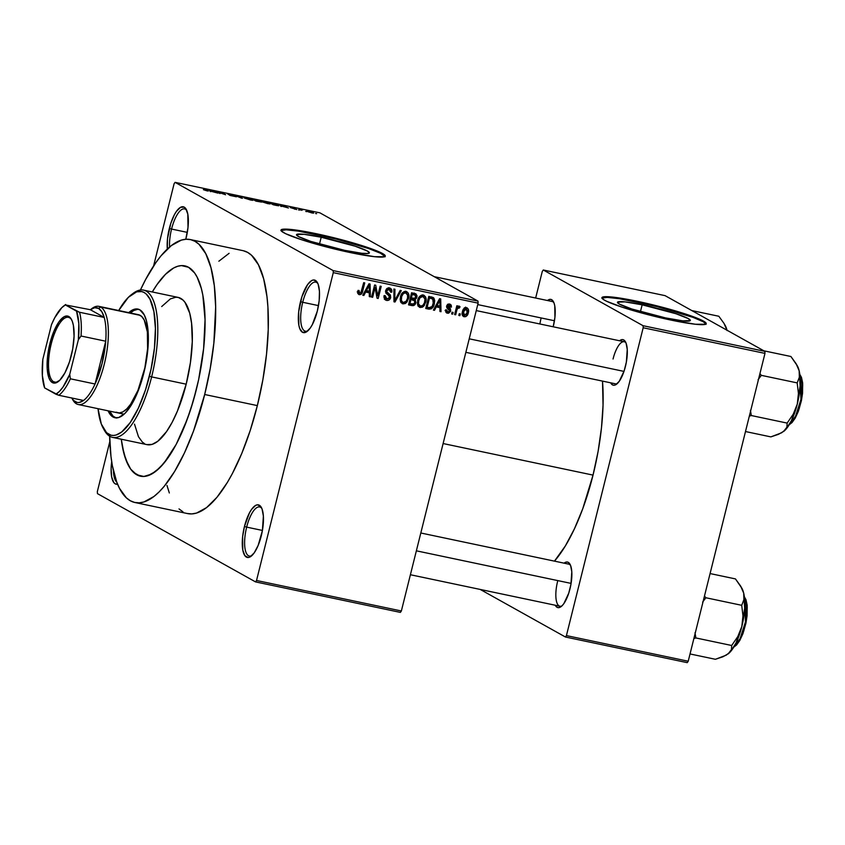 <?xml version="1.0" encoding="UTF-8"?>
<svg xmlns="http://www.w3.org/2000/svg" width="845" height="845" viewBox="0 0 845 845"><rect width="100%" height="100%" fill="white"/><g stroke="black" fill="none" stroke-linecap="round" stroke-linejoin="round"><path stroke-width="1.27" d="M171.556 229.058A25.075 8.63 -78.1 0 0 169.56 247.025A25.075 8.63 101.9 0 1 171.556 229.058L187.315 232.375L171.556 229.058A25.075 8.63 101.9 0 1 184.569 208.905A25.075 8.63 101.9 0 1 186.745 210.394A25.075 8.63 -78.1 0 0 171.556 229.058L169.349 228.403L171.556 229.058M186.164 237.794A26.871 9.242 101.9 0 1 185.784 239.262L188.002 227.506L187.801 214.134L185.742 208.567L184.221 207.152L180.513 207.331L176.383 211.43L174.355 214.778L170.774 223.429L167.511 238.681L167.31 249.053A26.871 9.242 101.9 0 1 169.349 228.403A26.871 9.242 101.9 0 1 186.227 209.328A26.871 9.242 101.9 0 1 186.164 237.794M317.9 283.624A25.075 8.63 -78.1 0 0 302.721 302.288L300.514 301.633A26.871 9.242 101.9 0 1 317.382 282.557A26.871 9.242 101.9 0 1 317.329 311.023L319.167 300.736L319.442 291.303L318.111 284.152L316.907 281.797L313.622 279.97L311.678 280.561L307.548 284.659L301.929 296.658L298.676 311.911L298.866 325.283L299.721 328.494L302.447 332.265L306.165 332.085L310.295 327.987L312.312 324.638L317.329 311.023A26.871 9.242 101.9 0 1 307.084 331.483A26.871 9.242 101.9 0 1 300.514 301.633L302.721 302.288A25.075 8.63 -78.1 0 0 307.992 330.712A25.075 8.63 101.9 0 1 305.394 331.208A25.075 8.63 101.9 0 1 302.721 302.288L318.47 305.605L302.721 302.288A25.075 8.63 101.9 0 1 315.734 282.135A25.075 8.63 101.9 0 1 317.91 283.624M246.666 527.122A25.075 8.63 -78.1 0 0 251.937 555.545A25.075 8.63 101.9 0 1 249.338 556.042A25.075 8.63 101.9 0 1 246.666 527.122L262.415 530.438L246.666 527.122A25.075 8.63 101.9 0 1 259.679 506.958A25.075 8.63 101.9 0 1 261.844 508.458A25.075 8.63 -78.1 0 0 246.666 527.122L244.458 526.456L246.666 527.122M261.274 535.846A26.871 9.242 101.9 0 1 251.028 556.316A26.871 9.242 101.9 0 1 244.458 526.456L242.621 536.744L242.811 550.116L244.881 555.683L248.155 557.51L250.109 556.918L254.239 552.82L258.158 545.416L262.373 530.692L263.387 516.126L262.056 508.986L260.851 506.63L257.567 504.792L255.623 505.394L251.493 509.493L249.465 512.841L244.458 526.456A26.871 9.242 101.9 0 1 261.327 507.391A26.871 9.242 101.9 0 1 261.274 535.846M113.462 471.003A25.075 8.63 -78.1 0 0 116.758 482.104A25.075 8.63 101.9 0 1 113.462 471.003M117.582 484.206A26.871 9.242 101.9 0 1 111.688 461.634L111.117 468.436L111.646 476.886L113.716 482.453L115.237 483.868L117.582 484.206M321.195 237.234A37.55 3.75 -166 0 1 369.381 252.877A37.55 3.75 -166 0 1 344.697 250.352L310.791 241.406L298.454 236.537L296.584 234.583L304.01 234.308L321.195 237.234L355.101 246.191L367.448 251.06L369.318 253.014L368.156 253.479L361.882 253.289L344.697 250.352A37.55 3.75 -166 0 1 296.51 234.72A37.55 3.75 -166 0 1 321.195 237.234L319.495 244.078L321.195 237.234M385.066 256.426A53.742 5.376 14 0 0 316.136 234.414L316.305 233.716A53.742 5.376 -166 0 1 385.267 256.109A53.742 5.376 -166 0 1 349.936 252.497L324.67 246.487L301.411 239.674L285.631 233.685L281.406 231.076L281.068 229.914L284.279 229.111L291.705 229.523L311.541 232.745L336.479 238.406L364.829 246.529L382.5 253.5L385.246 255.781L384.591 256.7L374.536 256.69L349.936 252.497A53.742 5.376 -166 0 1 280.973 230.104A53.742 5.376 -166 0 1 316.305 233.716L316.136 234.414A53.742 5.376 14 0 0 281.005 230.484M540.958 318.776A21.495 7.394 -78.1 0 0 539.902 323.984A21.495 7.394 101.9 0 1 540.958 318.776M553.327 326.244A23.29 8.017 101.9 0 1 553.19 326.783L554.922 317.34L554.753 305.742L554.014 302.964L551.648 299.7L550.116 299.341L547.454 300.514A23.29 8.017 101.9 0 1 553.38 301.58A23.29 8.017 101.9 0 1 553.327 326.244M625.416 366.498A23.29 8.017 101.9 0 1 616.533 384.232A23.29 8.017 101.9 0 1 610.681 382.827L612.519 384.908L614.051 385.267L615.741 384.75L619.311 381.201L624.18 370.807L626.367 362.03L627.243 349.407L626.092 343.207L623.737 339.943L622.205 339.584L619.543 340.757A23.29 8.017 101.9 0 1 625.469 341.824A23.29 8.017 101.9 0 1 625.416 366.498M557.594 581.423A21.495 7.394 -78.1 0 0 561.999 605.854A21.495 7.394 101.9 0 1 559.886 606.214A21.495 7.394 101.9 0 1 557.594 581.423M569.963 588.902A23.29 8.017 101.9 0 1 561.08 606.636A23.29 8.017 101.9 0 1 555.228 605.231L557.066 607.312L558.598 607.682L562.062 605.791L563.858 603.605L568.727 593.211L570.914 584.434L571.79 571.811L570.639 565.622L568.284 562.347L566.752 561.988L564.09 563.161A23.29 8.017 101.9 0 1 570.016 564.238A23.29 8.017 101.9 0 1 569.963 588.902M196.272 389.809A107.484 36.99 101.9 0 1 140.502 476.21A107.484 36.99 101.9 0 1 121.289 439.22L121.289 439.22A107.484 36.99 101.9 0 0 140.502 476.21A107.484 36.99 101.9 0 0 196.272 389.809L190.579 409.698L183.809 428.098L176.235 444.301L168.123 457.684L159.811 467.75L151.614 474.087L143.83 476.474L136.774 474.805L130.7 469.144L128.123 464.887L123.972 453.702L121.31 439.337L122.44 446.878L125.873 459.722L130.7 469.144L133.594 472.461L140.185 476.147L143.83 476.474L147.643 475.788L155.681 471.404L163.983 463.166L176.235 444.301L187.315 419.131L193.579 399.896L198.649 379.553L196.272 389.809A107.484 36.99 101.9 0 0 184.78 265.858A107.484 36.99 101.9 0 1 196.272 389.809M187.241 513.506L191.794 513.918L196.568 513.063L206.602 507.581L216.975 497.282L227.294 482.558L232.301 473.707L241.776 453.448L250.236 430.454L257.345 405.6A134.355 46.232 -78.1 0 0 242.99 250.659L190.326 239.568A134.355 46.232 101.9 0 1 204.68 394.509L257.345 405.6L262.848 379.838L266.524 354.171L268.235 329.582L267.907 306.999L266.978 296.743L263.651 278.797L258.464 264.812L251.609 255.338L247.648 252.412L243.371 250.743M109.628 435.175L110.97 456.416L112.396 465.849L116.673 481.893L119.494 488.347L126.338 497.821L130.299 500.747L134.577 502.416L139.129 502.828L143.893 501.972L153.938 496.49L159.103 491.927L164.31 486.192L174.619 471.468L184.474 452.878L193.484 431.151L204.68 394.509A134.355 46.232 101.9 0 1 134.957 502.511L187.632 513.591A134.355 46.232 -78.1 0 0 257.345 405.6L204.68 394.509L210.183 368.747L213.859 343.081L215.655 306.893L214.313 285.663L210.975 267.707L205.789 253.722L198.945 244.247L194.984 241.321L190.706 239.653L186.153 239.241L181.39 240.096L171.345 245.578L160.972 255.877L155.786 262.721L145.657 279.463L140.418 290.025A134.355 46.232 101.9 0 1 190.326 239.568M593.032 475.101A123.602 42.535 -78.1 0 0 602.506 381.106L603.045 405.167L601.482 427.792L598.102 451.41L593.032 475.101L443.107 443.54L593.032 475.101L582.733 508.806L574.442 528.801L565.379 545.902L554.468 561.133A123.602 42.535 -78.1 0 0 593.032 475.101M617.452 383.45A21.495 7.394 101.9 0 1 615.34 383.81M642.147 304.813A37.55 3.75 -166 0 1 690.323 320.456A37.55 3.75 -166 0 1 665.638 317.931L631.733 308.974L619.396 304.105L617.526 302.151L624.962 301.876L642.147 304.813L676.053 313.759L688.39 318.628L690.259 320.593L682.823 320.857L665.638 317.931A37.55 3.75 -166 0 1 617.463 302.288A37.55 3.75 -166 0 1 642.147 304.813L640.436 311.647L642.147 304.813M706.008 323.994A53.742 5.376 14 0 0 637.077 301.982L637.246 301.285A53.742 5.376 -166 0 1 706.209 323.677A53.742 5.376 -166 0 1 670.877 320.065L645.622 314.055L622.353 307.253L606.573 301.253L603.277 299.415L602.01 297.482L605.231 296.69L612.646 297.091L632.493 300.313L662.512 307.295L685.781 314.108L703.441 321.068L706.198 323.35L705.533 324.269L695.477 324.258L670.877 320.065A53.742 5.376 -166 0 1 601.915 297.672A53.742 5.376 -166 0 1 637.246 301.285L637.077 301.982A53.742 5.376 14 0 0 601.946 298.053M477.985 301.095L319.917 212.845L175.084 182.351L333.152 270.601L477.985 301.095L478.122 303.133L333.279 272.639L256.531 580.483L401.364 610.977L478.122 303.133L401.364 610.977L400.372 612.393L401.364 610.977L256.531 580.483L255.539 581.899L400.372 612.393L255.539 581.899L97.471 493.649L255.539 581.899L256.531 580.483L333.279 272.639L333.152 270.601L333.279 272.639L478.122 303.133L477.985 301.095L319.917 212.845L175.084 182.351L333.152 270.601L477.985 301.095M306.746 211.63L305.7 211.408L306.746 211.63M301.644 210.236L299.214 209.243L302.616 209.993L299.214 209.243L301.644 210.236M299.563 210.12L298.517 209.898L299.563 210.12M296.563 209.38L290.279 207.574L296.764 209.549M281.66 206.127L280.825 206.36L280.086 204.849L281.184 205.081L288.451 207.976L281.66 206.127L288.451 207.976L281.184 205.081L280.086 204.849L280.825 206.36L281.66 206.127M267.707 203.624L261.707 201.68L261.696 201.068L265.763 201.881L270.104 203.92L267.707 203.624L270.104 203.92L269.745 203.349L263.693 201.374C261.031 200.909 260.366 201.004 261.707 201.68L267.707 203.624M250.5 200.001L244.501 198.057L244.49 197.445L248.557 198.258L252.898 200.297L250.5 200.001L252.898 200.297L252.539 199.726L246.487 197.751C243.825 197.286 243.159 197.381 244.501 198.057L250.5 200.001M206.835 190.801L203.349 189.65L207.215 190.664L205.229 189.09L208.366 190.896L206.835 190.801C208.514 191.107 208.873 191.023 207.891 190.569L204.184 188.868L207.257 190.632L203.349 189.65L206.835 190.801M211.039 191.266L210.204 191.498L209.465 189.977L210.563 190.209L217.83 193.104L211.039 191.266L217.83 193.104L210.563 190.209L209.465 189.977L210.204 191.498L211.039 191.266M216.933 191.826L220.08 193.579L215.105 191.16L223.788 194.086L221.686 192.554L225.615 194.741L216.933 191.826L225.615 194.741L221.686 192.554L223.788 194.086L215.105 191.16L220.08 193.579L216.933 191.826M229.016 194.456L235.153 196.378L230.22 195.48L236.42 196.79L229.417 195.142L235.216 196.526L227.854 194.17L232.533 194.931L229.132 194.519L236.199 196.589L228.826 194.593M241.786 196.779L242.42 198.279L241.395 198.068L234.371 195.216L241.385 197.899L240.688 196.547L241.786 196.779L240.688 196.547L241.385 197.899L234.371 195.216L241.395 198.068L242.42 198.279L241.786 196.779L241.469 198.079L241.786 196.779M261.274 201.849L255.993 201.131L252.063 198.945L261.274 201.849L252.063 198.945L255.993 201.131L261.538 202.092M278.248 205.134L278.861 205.631L278.343 205.757L273.199 204.754L269.27 202.568L277.371 204.701L269.27 202.568L273.199 204.754L276.262 205.409C278.977 205.905 279.632 205.81 278.248 205.134L278.089 205.736L278.248 205.134L278.861 205.652M313.189 212.676L308.921 212.116L307.569 211.039L313.189 212.676L308.816 211.25C306.872 210.901 306.397 210.975 307.379 211.461L311.773 212.898C313.738 213.246 314.203 213.172 313.189 212.676L313.664 213.067M316.621 213.711L315.576 213.489L316.621 213.711M460.303 313.949L459.87 315.681L458.824 315.46L459.257 313.727L460.303 313.949L459.257 313.727L458.824 315.46L459.87 315.681L458.909 315.132L459.87 315.681L460.303 313.949M456.818 310.231L455.687 314.794L454.631 314.572L456.828 305.774L457.874 305.985L457.525 307.39L458.898 306.08L460.039 306.777L459.426 307.971L457.736 308.066L456.818 310.231L457.462 308.478L459.426 307.971L460.039 306.777L459.162 306.091L457.525 307.39L457.874 305.985L456.828 305.774L454.631 314.572L455.687 314.794L454.716 314.255L455.687 314.794L456.818 310.231L455.856 309.692L456.818 310.231M453.121 312.439L452.688 314.16L451.642 313.939L452.075 312.217L453.121 312.439L452.075 312.217L451.642 313.939L452.688 314.16L451.726 313.622L452.688 314.16L453.121 312.439M449.382 305.362L447.734 304.443L450.364 307.052L451.452 307.115L450.396 306.524L451.452 307.115L449.656 304.094L446.667 306.112L449.561 310.907L447.808 311.974L446.667 309.914L445.579 309.851L447.428 313.22L450.67 310.907L449.593 310.305L450.501 311.446L448.494 313.252L446.456 312.819L445.579 309.851L446.667 309.914L446.794 311.245L447.808 311.974L448.906 311.847L449.603 310.696L446.73 307.675L447.058 305.161L448.209 304.179L450.121 304.232L451.219 305.151L451.452 307.115L450.364 307.052L449.382 305.362L447.765 306.143L450.459 308.805L450.67 310.907L447.765 306.143L449.815 305.52L447.575 304.263M436.295 306.904L434.488 310.337L433.39 310.104L439.59 298.665L440.699 298.898L441.016 311.71L439.928 311.478L439.918 307.664L436.295 306.904L439.918 307.664L439.928 311.478L441.016 311.71L440.699 298.898L439.59 298.665L433.39 310.104L434.488 310.337L433.548 309.809L434.488 310.337L436.295 306.904L435.397 306.408L436.295 306.904M420.187 307.485L418.011 305.837L417.345 302.785L418.349 298.496L419.88 296.215L421.803 295.085L423.778 295.211L425.479 296.743L426.102 299.098L424.391 305.362L422.479 307.157L420.187 307.485L423.641 306.27L425.764 302.14C426.788 298.824 425.954 296.458 423.282 295.063C420.155 295.264 418.275 297.102 417.652 300.588L417.652 304.95L420.187 307.485L419.278 307.157M402.98 303.862L400.805 302.214L400.139 299.162L401.143 294.873L402.674 292.592L404.586 291.462L406.572 291.588L408.272 293.12L408.895 295.475L407.184 301.739L405.273 303.535L402.98 303.862L406.434 302.647L408.558 298.517C409.582 295.201 408.748 292.835 406.075 291.44C402.949 291.641 401.069 293.479 400.445 296.965L400.445 301.327L402.98 303.862L402.072 303.535M359.706 293.268L359.072 290.479L357.984 290.416L357.879 293.468L359.305 294.673L357.879 293.468L357.984 290.416L359.072 290.479L359.209 293.004L360.815 292.919L363.688 282.684L364.734 282.906L362.009 293.088L360.91 294.409L359.305 294.673C361.269 294.567 362.399 293.384 362.685 291.124L364.734 282.906L363.688 282.684L361.068 292.592L359.706 293.268L357.171 291.905M365.674 292.043L363.868 295.465L362.769 295.232L368.969 283.793L370.068 284.026L370.395 296.838L369.297 296.606L369.297 292.803L365.674 292.043L369.297 292.803L369.297 296.606L370.395 296.838L370.068 284.026L368.969 283.793L362.769 295.232L363.868 295.465L362.928 294.937L363.868 295.465L365.674 292.043L364.776 291.536L365.674 292.043M375.053 287.617L372.645 297.313L371.599 297.091L374.61 284.987L375.729 285.219L377.726 295.856L380.144 286.149L381.201 286.37L378.18 298.475L377.05 298.243L375.053 287.617L377.05 298.243L378.18 298.475L381.201 286.37L380.144 286.149L377.726 295.856L375.729 285.219L374.61 284.987L371.599 297.091L372.645 297.313L371.673 296.775L372.645 297.313L375.053 287.617L374.092 287.078L375.053 287.617M388.848 293.733L385.521 291.536L386.704 292.201L386.683 290.891L385.721 290.353L386.683 290.891L389.133 289.37L387.221 288.293L389.133 289.37L390.622 292.159L391.71 292.222C392.186 290.004 391.436 288.578 389.45 287.944L385.647 290.627L389.629 297.377L386.989 299.003L385.183 295.644L384.095 295.581L385.51 300.028L386.545 300.408C388.647 300.683 390.02 299.743 390.686 297.577L389.693 297.028L390.686 297.577L389.165 299.922L386.545 300.408L384.655 299.299L383.957 296.363L384.095 295.581L385.183 295.644L385.362 297.789L386.492 298.855L388.996 298.528L389.587 296.162L386.007 293.268L385.647 290.627L386.535 288.874L388.204 287.913L391.161 288.916L391.71 292.222L390.622 292.159L390.379 290.131L388.943 289.328L387.232 289.856L386.587 291.557L390.39 295L390.686 297.577L389.809 294.366L385.531 291.884M401.291 290.606L394.985 302.014L393.96 301.802L393.876 289.043L394.964 289.265L394.763 300.482L400.203 290.374L401.291 290.606L400.203 290.374L394.763 300.482L394.964 289.265L393.876 289.043L393.96 301.802L394.985 302.014L393.96 301.443L394.985 302.014L401.291 290.606M415.867 302.668L413.501 305.594L408.547 304.876L411.568 292.761L415.93 293.849L417.05 295.866L416.532 298.148L415.18 299.405L415.867 302.668L415.18 299.405L416.944 297.102L415.888 293.817L411.568 292.761L408.547 304.876L411.8 305.552L408.737 304.126L411.8 305.552C413.923 305.901 415.286 304.939 415.867 302.668L414.884 302.119L415.867 302.668M433.316 297.577L428.774 296.384L425.753 308.499L428.827 309.143C431.901 309.122 433.728 307.358 434.319 303.851L433.348 303.313L434.319 303.851L434.013 304.897L431.351 308.858L425.753 308.499L428.774 296.384L433.907 298.127L434.679 300.471L434.319 303.851L433.147 297.472M468.32 312.724L467.412 315.079L465.764 316.621L463.884 316.664L462.564 315.407L462.68 310.823L465.035 307.781L466.704 307.686L468.193 308.964L468.32 312.724C469.081 310.326 468.479 308.626 466.524 307.643C464.254 307.749 462.902 309.069 462.468 311.594C461.676 314.034 462.268 315.755 464.243 316.759L463.007 316.072L464.243 316.759C466.535 316.643 467.898 315.291 468.32 312.724L467.348 312.185L468.32 312.724M174.091 183.766L153.6 265.932L174.091 183.766L175.084 182.351L174.091 183.766M109.808 441.597L97.333 491.61L109.808 441.597M480.245 589.451L565.442 637.014L687.228 662.649L688.221 661.234L764.978 353.39L643.182 327.754L566.425 635.598L688.221 661.234L687.228 662.649L565.442 637.014L480.245 589.451M543.282 269.999L643.056 325.705L764.852 351.351L665.078 295.644L543.282 269.999L643.056 325.705L643.182 327.754L566.425 635.598L565.442 637.014L566.425 635.598L688.221 661.234L764.978 353.39L643.182 327.754L643.056 325.705L764.852 351.351L764.978 353.39L764.852 351.351L665.078 295.644L543.282 269.999L542.289 271.425L535.656 298.021L542.289 271.425L543.282 269.999M706.019 324.047L703.272 321.765L693.069 317.382L657.252 306.672L619.459 298.718L607.09 297.377L601.841 298.169M434.256 276.674L552.123 301.496A21.495 7.394 101.9 0 1 553.897 302.668M420.81 532.994L568.748 564.143A21.495 7.394 101.9 0 1 570.523 565.326M613.047 359.019A21.495 7.394 101.9 0 1 624.202 341.739A21.495 7.394 101.9 0 1 625.976 342.912A21.495 7.394 -78.1 0 0 613.047 359.019M97.471 493.649L97.333 491.61L97.471 493.649M229.101 253.31L218.844 261.232M166.972 485.452L169.338 492.973M179.003 508.912L182.974 511.838M134.957 502.511A134.355 46.232 101.9 0 1 109.649 436.21M152.29 291.969L157.159 284.385L165.472 274.329L173.669 267.981L177.64 266.291L181.453 265.594L188.509 267.273L194.582 272.924L197.16 277.192L201.311 288.377L202.842 295.19L205.05 319.716L203.613 348.668L198.649 379.553L203.613 348.668L205.05 319.716L202.842 295.19L201.311 288.377L197.16 277.192L194.582 272.924L188.509 267.273L181.453 265.594L177.64 266.291L173.669 267.981L165.472 274.329L157.159 284.385L152.29 291.969A107.484 36.99 101.9 0 1 184.78 265.858A107.484 36.99 101.9 0 0 152.29 291.969M388.489 294.546L387.57 293.109L389.809 294.366L387.57 293.109L388.573 295.137M385.077 256.468L380.44 253.225L368.568 248.536L336.31 239.103L298.517 231.15L286.138 229.808L280.899 230.6M361.723 290.585L362.685 291.124L361.723 290.585M358.988 292.919L357.879 293.447M358.66 294.43L359.305 294.673M357.72 293.468L359.421 292.444M368.04 291.05L368.071 292.116L368.04 291.05M369.297 296.225L370.395 296.838L369.297 296.225M367.057 291.546L369.297 292.803L364.998 291.113L367.057 291.546M366.381 290.701L368.23 287.384L367.311 286.867L368.23 287.384L369.286 285.188L368.462 284.733L369.286 285.188L369.297 291.314L365.494 290.205L369.297 291.314L369.286 285.188L366.381 290.701M376.469 295.158L377.726 295.856L376.469 295.158M376.976 297.799L378.18 298.475L376.976 297.799M386.545 300.408L384.728 299.383L386.545 300.408M386.989 299.003L383.947 297.44M390.411 288.293L389.45 287.944M389.08 287.881L389.598 289.486M389.133 289.37L387.697 288.441M386.577 298.887L384.581 299.204M384.306 299.151L386.925 298.676M389.598 289.571L388.922 287.67M393.939 297.989L394.826 298.486L393.939 297.989M393.95 300.028L394.763 300.482L393.95 300.028M406.963 291.768L406.075 291.44M405.716 291.388L406.508 293.183M407.586 297.968L408.558 298.517L407.586 297.968M405.315 302.024L406.434 302.647L405.315 302.024M402.928 302.33L401.09 302.668M400.963 302.647L403.033 302.278M406.625 293.923L405.558 291.198M403.318 302.447L406.16 301.264L407.522 298.253L407.565 294.556L405.737 292.856L407.765 295.433L407.522 298.253C407.068 300.883 405.674 302.278 403.318 302.447C401.333 301.411 400.72 299.658 401.491 297.197L400.519 296.669L401.491 297.197C401.914 294.482 403.329 293.035 405.737 292.856L403.878 291.726M400.319 300.894L402.653 302.193L401.354 300.334L401.713 296.384L403.435 293.49L405.737 292.856M414.451 293.373L414.821 294.894M415.93 296.532L416.944 297.102L415.93 296.532M413.511 298.465L415.18 299.405L413.511 298.465M413.216 298.401L413.796 300.028M411.885 304.084L409.55 304.306L412.191 303.873M413.786 300.524L413.099 298.296M414.81 295.232L414.23 293.046M414.134 300.218L410.839 298.612L414.134 300.218L414.821 302.457L413.3 304.221L409.952 303.672L408.98 303.133L409.952 303.672L411.008 299.436L413.078 299.869L410.152 298.475L412.075 299.088M412.381 299.415L412.666 300.271M415.317 295.169L411.842 293.532L415.317 295.169L415.846 297.081L414.451 298.549L411.367 298.021L410.395 297.472L411.367 298.021L412.265 294.398L414.092 294.789L411.399 293.437L412.856 293.817M412.265 294.398L411.293 293.859L412.265 294.398L411.367 298.021L415.191 298.243L415.613 295.412L412.265 294.398M411.008 299.436L410.047 298.887L411.008 299.436L409.952 303.672L413.86 303.999L414.821 302.457L414.62 300.662L411.008 299.436M424.169 295.391L423.282 295.063M422.922 295.011L423.715 296.806L421.085 295.349M424.792 301.591L425.764 302.14L424.792 301.591M422.521 305.647L423.641 306.27L422.521 305.647M420.134 305.953L418.296 306.291M418.169 306.27L420.24 305.901M423.841 297.546L422.764 294.82M422.944 296.479L420.039 297.715L418.697 300.82L418.56 303.957L420.525 306.07C418.539 305.034 417.926 303.281 418.697 300.82L417.736 300.292L418.697 300.82C419.12 298.105 420.535 296.658 422.944 296.479L424.972 299.046L424.729 301.876C424.274 304.506 422.88 305.901 420.525 306.07L417.525 304.517M428.827 309.143L425.943 307.749L428.827 309.143M431.763 297.017L432.376 298.729M428.975 307.686L426.588 307.886L429.112 307.612M432.439 299.214L431.658 296.88M430.517 297.715L432.756 298.972L433.274 303.619L432.122 306.492L429.038 307.696L427.158 307.295L429.471 298.021L428.499 297.482L431.33 298.412L429.461 297.25M426.186 306.756L427.158 307.295L426.186 306.756M429.08 297.165L432.756 298.972L429.471 298.021L427.158 307.295L430.348 307.781L432.122 306.492L433.58 301.897L432.756 298.972M438.661 305.911L438.692 306.988L438.661 305.911M439.928 311.097L441.016 311.71L439.928 311.097M437.678 306.418L439.918 307.664L435.619 305.985L437.678 306.418M437.002 305.563L438.851 302.246L437.932 301.728L438.851 302.246L439.907 300.059L439.083 299.595L439.907 300.059L439.918 306.175L436.115 305.077L439.918 306.175L439.907 300.059L437.002 305.563M446.656 312.946L447.428 313.22M447.808 311.974L445.083 310.548M450.417 304.369L449.656 304.094M449.054 304.031L449.265 305.203M446.825 305.626L447.765 306.143L446.825 305.626M446.646 306.239L447.913 306.946L446.646 306.239M446.614 306.365L448.991 307.696L446.741 306.45L448.42 309.661M447.089 311.668L445.801 312.037M445.716 312.037L446.255 311.995M448.484 309.407L448.22 307.548L446.466 306.281M449.255 305.362L448.98 303.894M456.564 306.851L457.525 307.39L456.564 306.851M460.039 306.777L459.162 306.091M458.719 307.654L459.426 307.971M456.321 307.833L457.462 308.478L456.321 307.833M463.567 316.516L464.243 316.759M467.2 307.897L466.524 307.643M465.88 307.591L466.313 308.89M463.873 315.185L462.648 315.565M462.384 315.565L464.201 314.963M466.334 309.059L465.532 307.105M466.176 308.9L464.729 309.386L463.662 311.277L463.335 313.981L464.106 315.312L466.408 314.604L467.486 310.96L466.176 308.9L467.253 312.597L464.592 315.512L463.514 311.805L462.553 311.266L463.514 311.805L466.176 308.9L464.592 308.013L466.577 309.048L464.338 307.791M464.592 315.512L461.951 314.108M420.525 306.07L422.775 305.457L424.507 302.679L424.972 299.046L423.736 296.817M207.247 190.653L206.423 190.558M210.532 190.347L210.215 191.498L210.5 190.336L213.848 191.699L210.764 190.653L210.532 191.561L210.5 190.336L210.796 191.625L210.933 191.086L213.848 191.699L210.5 190.336M243.888 197.54L244.501 198.057M252.391 200.307L252.539 199.726L252.391 200.307M252.898 200.297L252.539 199.726M251.472 199.504L246.951 198.005L245.05 197.804L245.557 198.279C244.448 197.741 244.913 197.656 246.951 198.005L251.472 199.504C252.507 200.011 252.021 200.085 250.035 199.737L244.923 198.269M245.557 198.279L251.863 200.244M258.2 200.603L253.574 199.42L258.2 200.603L254.662 200.392L257.767 200.698M260.228 201.628L255.201 200.328L259.837 201.765M261.094 201.163L261.707 201.68M269.597 203.93L269.745 203.349L269.597 203.93M270.104 203.92L269.745 203.349M262.763 201.902L269.164 203.497L265.034 201.839L262.763 201.902C261.654 201.363 262.119 201.279 264.158 201.628L268.678 203.127C269.713 203.634 269.228 203.708 267.242 203.36L262.13 201.892M273.78 204.722L270.78 203.043L277.73 205.356L273.748 204.87L277.413 205.039L270.78 203.043L273.78 204.722M281.554 205.948L281.163 206.433L281.121 205.208L280.836 206.37L281.121 205.208L284.469 206.56L281.554 205.948L281.417 206.486L281.554 205.948L284.469 206.56L281.121 205.208L281.554 205.948M295.592 209.19L294.62 209.148M291.398 207.838L292.402 207.933M301.147 210.32L301.918 209.972M308.425 211.683L311.393 212.676M312.164 212.465L309.196 211.472M138.686 309.302A55.538 19.108 -78.1 0 0 130.383 312.988L133.774 310.516L137.798 309.281M128.736 312.639A55.538 19.108 101.9 0 1 137.872 309.069A55.538 19.108 101.9 0 1 143.808 373.11L140.872 383.387L135.453 397.245L131.387 404.924L124.975 413.385L118.68 417.536L114.835 417.715L111.424 415.814L108.075 410.807A55.538 19.108 101.9 0 0 114.994 417.757A55.538 19.108 101.9 0 0 143.808 373.11L146.945 357.129L148.308 341.697L147.79 328.124L146.417 320.699L144.273 314.921L139.795 309.798L136.151 308.932L134.175 309.291L128.736 312.639M103.291 428.373L104.368 430.306A75.237 25.889 -78.1 0 0 151.625 376.902L149.417 376.247A73.441 25.276 101.9 0 1 103.291 428.373A73.441 25.276 101.9 0 1 98.031 408.695L101.305 424.01L106.586 432.724L111.086 435.238L113.579 435.46L116.187 434.995L121.669 431.996L130.183 422.627L138.369 408.156L145.52 389.83L151.033 369.233L154.434 348.129L155.417 328.346L153.896 311.583L150.019 299.278L146.28 294.102L144.115 292.507L141.77 291.588L136.679 291.831L128.366 297.324L118.701 310.527A73.441 25.276 101.9 0 1 131.45 294.63A73.441 25.276 101.9 0 1 149.417 376.247L151.625 376.902A75.237 25.889 101.9 0 1 112.575 437.383A75.237 25.889 101.9 0 1 103.84 429.302M112.575 437.383L147.136 444.66A75.237 25.889 -78.1 0 0 186.185 384.179L151.625 376.902L186.185 384.179L177.461 410.976L172.158 422.32L166.486 431.689L157.772 441.291L152.142 444.364L146.924 444.607M91.102 309.196A50.161 17.259 101.9 0 1 98.907 306.355L138.411 314.678A50.161 17.259 101.9 0 1 143.777 372.518A50.161 17.259 101.9 0 1 117.74 412.846M161.701 306.545L170.363 298.898L175.813 297.229L178.358 297.461L182.974 300.038L184.992 302.362L189.713 313.168L191.572 323.223L192.28 341.612L190.431 362.526L186.185 384.179A75.237 25.889 -78.1 0 0 178.147 297.408L143.576 290.131A75.237 25.889 101.9 0 1 151.625 376.902A75.237 25.889 -78.1 0 0 133.214 293.299L131.45 294.63M144.527 443.667L142.309 442.03L138.474 436.728L134.503 424.127M132.327 294.007A75.237 25.889 101.9 0 1 143.576 290.131M115.828 417.874A55.538 19.108 -78.1 0 1 109.723 411.156L113.072 416.162L116.483 418.064M138.559 314.71L141.633 316.421L144.189 319.959L147.368 331.884L147.611 348.658L144.886 367.733L137.957 390.39L130.637 404.195L126.761 408.895L122.926 411.853L119.303 412.962L116.008 412.18M727.08 330.532L724.017 323.403L718.82 316.252L691.791 310.569L718.82 316.252L724.017 323.403L727.08 330.532L725.221 325.536M727.006 330.226A36.05 12.411 -78.1 0 0 725.285 325.642L724.556 324.343M477.752 304.601L554.457 320.751L477.752 304.601M469.218 338.813L623.98 371.399L469.218 338.813M571.093 583.399L416.363 550.824L571.093 583.399M69.565 317.762A33.145 11.408 -78.1 0 0 51.218 343.968A33.145 11.408 -78.1 0 0 53.605 381.75L52.358 382.584A34.212 11.777 101.9 0 1 49.887 343.577A34.212 11.777 101.9 0 1 68.836 316.516L69.565 317.762A33.145 11.408 101.9 0 1 71.698 319.896A33.145 11.408 -78.1 0 0 69.565 317.762L68.836 316.516L70.769 318.322L72.3 321.322L73.388 325.409L74.075 336.173L72.702 348.974L69.491 361.861L64.928 372.877L59.699 380.334L54.608 383.112L52.358 382.584L50.436 380.778L48.894 377.778L47.204 368.684L47.552 356.674L49.887 343.577L53.858 331.388L58.854 321.966L64.114 316.748L66.586 315.988L68.836 316.516A34.212 11.777 101.9 0 1 71.381 319.294A34.212 11.777 101.9 0 1 72.121 351.974A34.212 11.777 101.9 0 1 58.263 381.591A34.212 11.777 101.9 0 1 52.358 382.584L53.605 381.75A33.145 11.408 101.9 0 1 50.806 345.679A33.145 11.408 101.9 0 1 68.413 317.329A33.145 11.408 101.9 0 1 69.565 317.762M55.981 382.257L53.605 381.75L55.981 382.257M95.052 384A48.366 16.646 101.9 0 1 83.518 400.477A48.366 16.646 101.9 0 1 75.289 401.787L76.504 403.868A50.161 17.259 -78.1 0 0 104.273 364.206A50.161 17.259 -78.1 0 0 100.65 307.02L98.569 308.404A48.366 16.646 101.9 0 1 104.21 317.456A48.366 16.646 101.9 0 1 105.72 341.211A48.366 16.646 101.9 0 1 95.052 384L102.065 363.54L105.72 341.211L95.052 384L70.367 378.803L69.734 374.356L78.363 339.764L81.025 336.014L105.72 341.211L95.052 384L70.367 378.803A48.366 16.646 101.9 0 1 58.823 395.28L83.518 400.477A48.366 16.646 -78.1 0 0 95.052 384M98.907 306.355A50.161 17.259 101.9 0 1 100.65 307.02L140.154 315.333L100.65 307.02A50.161 17.259 101.9 0 1 104.896 361.607A50.161 17.259 101.9 0 1 78.247 404.523A50.161 17.259 101.9 0 1 76.504 403.868A50.161 17.259 101.9 0 1 72.248 398.787M71.688 397.879L72.776 399.801A50.161 17.259 -78.1 0 0 76.504 403.868L75.289 401.787A48.366 16.646 101.9 0 1 71.762 397.995L73.578 400.456L77.17 402.463L79.187 402.463L83.518 400.477L58.823 395.28A48.366 16.646 -78.1 0 0 70.367 378.803L69.734 374.356L78.363 339.764L78.828 323.508L76.546 311.171L65.34 304.918L90.352 309.714L104.21 317.456L101.812 311.71L98.569 308.404L94.682 307.728L90.352 309.714A48.366 16.646 101.9 0 1 98.569 308.404L100.65 307.02A50.161 17.259 -78.1 0 0 91.999 308.467L90.235 309.798M44.648 387.929L58.823 395.28L55.854 394.192L59.393 391.436L62.974 387.105L69.734 374.356A46.581 16.023 101.9 0 1 55.854 394.192L44.648 387.929A46.581 16.023 101.9 0 1 42.831 359.336L42.366 375.592L44.648 387.929M90.352 309.714L104.21 317.456L79.525 312.259L65.34 304.918L61.801 307.664L54.724 317.773L51.46 324.744L42.831 359.336L51.46 324.744A46.581 16.023 101.9 0 1 63.776 305.932A46.581 16.023 101.9 0 1 65.34 304.918L90.352 309.714M105.72 341.211A48.366 16.646 -78.1 0 0 104.21 317.456L79.525 312.259A48.366 16.646 101.9 0 1 81.025 336.014L105.72 341.211M58.801 381.158A33.145 11.408 101.9 0 1 54.756 382.193A33.145 11.408 101.9 0 1 53.605 381.75A33.145 11.408 -78.1 0 0 58.801 381.158M65.656 304.517A48.366 16.646 -78.1 0 0 65.54 304.601L63.776 305.932M81.025 336.014A48.366 16.646 -78.1 0 0 79.525 312.259L76.546 311.171A46.581 16.023 101.9 0 1 78.363 339.764L81.025 336.014M745.491 431.541L770.862 436.886L745.491 431.541M749.335 416.11L751.321 415.539L787.149 423.091L786.896 427.2L784.128 431.066L778.52 434.309L770.862 436.886L781.657 432.777L785.987 429.218L791.438 420.63L797.289 404.068L793.275 414.124L787.149 423.091L751.321 415.539L750.444 410.332L751.321 415.539L749.335 416.11M758.081 379.701L761.334 375.349L797.173 382.891L798.43 393.432L797.289 404.068L800.12 385.816L799.159 370.775L799.349 377.25L797.173 382.891L761.334 375.349L759.93 373.617L761.334 375.349L758.081 379.701M796.634 364.586L799.159 370.775A36.05 12.411 -78.1 0 0 797.363 365.885L790.899 356.495L763.88 350.812L790.899 356.495L796.096 363.656L799.159 370.775L797.31 365.779M783.516 431.552L784.128 431.066A36.05 12.411 -78.1 0 0 797.289 404.068A36.05 12.411 -78.1 0 0 799.159 370.775L799.349 377.25L797.173 382.891L798.43 393.432L797.289 404.068L793.275 414.124L787.149 423.091L786.896 427.2L783.516 431.552A36.05 12.411 -78.1 0 0 783.547 431.531A36.05 12.411 -78.1 0 0 784.128 431.066M789.452 424.338A26.871 9.242 -78.1 0 0 800.648 400.857A26.871 9.242 -78.1 0 0 799.866 374.842L800.933 399.463L795.546 416.184L789.452 424.338M801.419 377.873L802.687 384.728L802.423 393.791L799.296 408.431M797.669 412.846L795.853 416.743M793.909 419.954L791.913 422.363M790.307 423.672L796.254 415.951L801.556 399.59L800.384 375.803M690.038 653.956L715.409 659.29L690.038 653.956M693.893 638.514L695.868 637.954L731.696 645.495L731.443 649.604L728.675 653.47L723.066 656.713L715.409 659.29L726.204 655.181L730.534 651.632L735.984 643.034L741.836 626.472L737.822 636.528L731.696 645.495L695.868 637.954L695.002 632.747L695.868 637.954L693.893 638.514M702.628 602.105L705.881 597.753L741.72 605.305L742.977 615.847L741.836 626.472L744.667 608.231L743.706 593.179L743.896 599.665L741.72 605.305L705.881 597.753L704.476 596.031L705.881 597.753L702.628 602.105M741.192 586.99L743.706 593.179A36.05 12.411 -78.1 0 0 741.91 588.289L735.446 578.909L710.085 573.565L735.446 578.909L740.643 586.06L743.706 593.179L741.857 588.183M728.094 653.945L728.675 653.47A36.05 12.411 -78.1 0 0 741.836 626.472A36.05 12.411 -78.1 0 0 743.706 593.179L743.896 599.665L741.72 605.305L742.977 615.847L741.836 626.472L737.822 636.528L731.696 645.495L731.443 649.604L728.063 653.967A36.05 12.411 -78.1 0 0 728.094 653.945A36.05 12.411 -78.1 0 0 728.675 653.47M733.999 646.752A26.871 9.242 -78.1 0 0 745.195 623.261A26.871 9.242 -78.1 0 0 744.413 597.257L745.48 621.867L740.093 638.598L733.999 646.752M745.966 600.277L747.234 607.143L746.969 616.195L743.843 630.845M742.216 635.26L740.4 639.147M738.456 642.358L736.46 644.777M734.854 646.087L740.801 638.355L746.103 621.994L744.931 598.207M385.088 256.796L385.267 256.109M706.04 324.374L706.209 323.677M459.247 307.855L457.008 306.608M476.263 310.59L624.202 341.739M465.849 352.333L616.713 384.095M559.886 606.214L410.395 574.737M124.12 414.187L78.247 404.523M799.803 374.346L801.482 377.419L802.644 382.901L802.549 393.263L801.387 400.773L798.419 411.166L795.251 418.064L792.008 422.584L789.188 424.771M744.35 596.76L746.029 599.834L747.191 605.305L747.096 615.678L745.934 623.188L742.966 633.57L739.797 640.468L736.555 644.999L733.735 647.175"/></g></svg>
